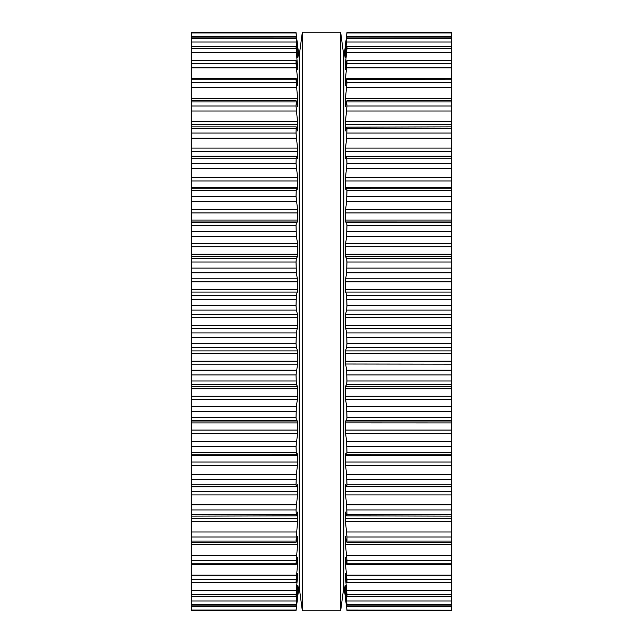 <?xml version="1.0" encoding="UTF-8"?>
<svg xmlns="http://www.w3.org/2000/svg" width="643" height="643" viewBox="0 0 643 643"><rect width="100%" height="100%" fill="white"/><g stroke="black" fill="none" stroke-linecap="round" stroke-linejoin="round"><path stroke-width="0.96" d="M343.716 55.129L343.716 587.871L340.653 610.85L340.653 32.15L340.653 610.85L302.347 610.85L340.653 610.85L343.716 587.871L343.716 55.129L340.653 32.15L302.347 32.15L302.347 610.85L302.347 32.15L340.653 32.15L343.716 55.129M299.284 55.129L299.284 587.871L302.347 610.85L299.284 587.871L299.284 55.129L302.347 32.15L299.284 55.129M191.284 610.231L296.029 610.416L297.813 593.031L296.037 605.955L191.284 605.955L191.284 610.231M191.284 32.986L296.029 32.986L191.284 32.576L191.284 605.955M296.029 610.416L296.375 607.772L296.029 610.424L191.284 610.424L296.029 610.424M296.029 32.576L191.284 32.576L296.029 32.576L299.091 57.814L299.091 585.186L296.375 607.772M191.284 605.883L296.029 605.883L297.813 585.492M191.284 596.479L296.029 596.479L297.797 585.419M191.284 590.346L296.375 590.346L296.061 596.704L191.284 596.704M296.375 590.346L297.701 573.516M297.596 574.07L296.085 582.823L191.284 582.823M191.284 582.365L296.029 582.365L297.813 561.058L297.621 557.192M297.596 557.312L296.375 563.71M191.284 563.798L296.029 563.798L297.813 541.543L297.524 536.825M297.596 536.511L296.375 541.671L296.029 541.076L296.375 541.671M191.284 541.076L296.029 541.076L297.813 518.258L297.813 512.784L297.596 512.037L297.813 512.784L297.355 512.784M297.596 512.037L296.375 515.855L296.029 509.939L297.813 491.606L297.669 484.227M191.284 516.136L296.375 515.855M191.284 484.822L296.029 484.822L296.375 486.719L297.596 484.3L297.813 485.465L297.01 485.465M191.284 486.831L296.375 486.719M296.029 484.822L296.375 474.518L297.813 462.044L297.629 453.773M297.596 453.781L296.375 454.754L296.029 446.684L297.596 433.366L297.813 422.885M191.284 454.77L296.375 454.754M191.284 420.996L297.596 420.996L297.813 422.925L191.284 422.925M297.596 420.996L296.375 420.506L296.029 417.444L296.375 406.609L297.813 396.257L297.813 388.774L297.596 386.507L296.375 384.57L296.029 374.901L297.629 364.018M191.284 361.157L297.813 361.157L297.596 364.179L191.284 364.179M297.813 361.157L297.596 350.909L296.375 347.558L296.029 343.523L296.375 332.913L297.813 325.374L297.596 314.805L296.375 310.087L296.029 305.674L296.375 295.442L297.813 289.527L297.813 281.843L296.375 272.825L296.029 262.006L296.375 258.43L297.596 256.493L297.813 246.719M191.284 243.56L297.596 243.56L297.813 246.743L191.284 246.743M297.596 243.56L296.375 236.391L296.029 225.556L296.375 222.494L297.629 221.98M191.284 220.075L297.813 220.075L297.596 222.004L191.284 222.004M297.813 220.075L297.596 209.634L296.029 196.316L296.327 188.23L191.284 188.23M296.375 188.246L297.596 189.219L297.813 187.66L297.629 189.227M191.284 187.66L297.813 187.66L297.596 177.629L296.029 163.338L296.27 156.169L191.284 156.169M296.375 156.281L297.605 158.717L297.813 151.394L296.029 133.061L296.214 126.864L191.284 126.864M296.375 127.145L297.596 130.963L297.813 130.216L297.596 130.963M297.355 130.216L297.813 130.216L297.813 124.742L296.029 106.015L296.375 101.329L296.029 101.924L191.284 101.924M296.375 101.329L297.596 106.489M297.524 106.175L297.813 101.457L296.029 79.202L191.284 79.202M296.375 79.29L297.596 85.688M297.621 85.808L297.813 81.926L296.029 63.376L296.029 60.635L296.375 61.39L297.596 68.93M191.284 60.177L296.085 60.177L296.029 60.635L191.284 60.635M297.701 69.484L296.029 46.521L297.805 57.565M297.805 81.548L297.757 80.672M191.284 46.296L296.061 46.296L191.284 46.521M297.757 57.468L296.029 37.117L297.813 50.001M191.284 37.045L296.037 37.045L191.284 37.117M297.805 49.993L296.029 32.986M297.813 47.084L297.677 45.983M451.716 610.231L346.971 610.424L346.971 610.014L451.716 610.231M345.187 50.001L346.971 32.584L451.716 32.576L451.716 610.014M346.625 607.772L343.909 585.186L343.909 57.814L346.971 32.576L451.716 32.576L346.971 32.576M451.716 605.955L346.963 605.955L345.187 593.031L346.971 610.014M346.971 610.424L451.716 610.416L346.971 610.424M451.716 605.883L346.971 605.883L346.971 604.669L451.716 604.669M451.716 596.704L346.939 596.704L345.187 585.532L346.971 604.669M451.716 596.479L346.971 596.479L346.971 594.478L451.716 594.478M451.716 582.823L346.915 582.823L345.187 573.516L346.971 594.478M345.404 574.07L345.299 573.516M451.716 582.365L346.971 582.365L346.971 579.624L451.716 579.624M346.625 563.71L345.404 557.312L345.187 561.058L346.971 579.624M451.716 563.798L346.971 563.798L346.971 560.35L451.716 560.35M346.625 541.671L346.971 541.076L346.625 541.671L345.404 536.511L345.187 541.543L346.971 560.35M451.716 541.076L346.971 541.076L346.971 536.985L451.716 536.985M345.371 189.227L345.187 187.66L345.404 189.219L346.625 188.246L346.971 190.746L346.625 201.412L345.187 212.921L345.404 222.004L346.625 222.494L346.971 225.556L346.625 236.391L345.187 246.743L345.404 256.493L346.625 258.43L346.971 262.006L346.625 272.825L345.187 281.843L345.187 289.527L346.625 295.442L346.971 305.674L346.625 310.087L345.404 314.805L345.187 325.374L346.625 332.913L346.971 343.523L346.625 347.558L345.404 350.909L345.187 361.157L346.625 370.175L346.971 380.994L346.625 384.57L345.404 386.507L345.187 396.257L346.625 406.609L346.971 417.444L346.625 420.506L345.404 420.996L345.187 430.079L346.625 441.588L346.971 452.254L346.625 454.754L345.404 453.781L345.187 462.044L346.625 474.518L346.971 484.822L346.625 486.719L345.404 484.3L345.187 491.606L346.625 504.819L346.971 514.601L346.625 515.855L345.404 512.037L345.187 518.258L346.971 536.985M345.404 512.037L345.187 512.784L345.645 512.784M451.716 516.136L346.625 515.855M345.99 485.465L345.187 485.465L345.331 484.227M451.716 486.831L346.625 486.719M451.716 454.77L346.625 454.754M451.716 422.925L345.187 422.885M451.716 364.179L345.371 364.018M451.716 246.743L345.187 246.719M346.625 188.246L451.716 188.23M451.716 222.004L345.371 221.98M451.716 187.66L345.187 187.66L345.187 180.956L451.716 180.956M345.404 130.963L345.187 130.216L345.404 130.963L346.625 127.145L346.971 128.399L346.625 138.181L345.187 151.394L345.187 157.535L345.404 158.7L346.625 156.281L346.971 163.338L345.187 180.956M346.625 156.281L451.716 156.169M346.625 127.145L451.716 126.864M345.645 130.216L345.187 130.216L345.187 124.742L451.716 124.742M345.404 106.489L346.625 101.329L346.971 106.015L345.187 124.742M346.625 101.329L346.971 101.924L451.716 101.924M345.476 106.175L345.187 101.457L346.601 101.457M345.404 85.688L346.625 79.29L346.971 82.65L345.187 101.457M346.625 79.29L451.716 79.202M345.379 85.808L345.187 81.926L346.119 81.942M345.404 68.93L346.625 61.39L346.971 60.635L346.971 63.376L345.187 81.942M451.716 60.177L346.915 60.177L346.971 60.635L451.716 60.635M345.299 69.484L345.187 66.518L345.797 66.518M345.195 81.548L345.243 80.672M345.195 57.565L346.625 47.936L346.971 46.521L346.971 48.522L345.187 66.518M451.716 46.296L346.939 46.296L451.716 46.521M345.243 57.468L345.548 55.459M345.187 49.969L346.971 37.117L345.187 55.459M451.716 37.045L346.963 37.045L451.716 37.117M345.187 47.116L345.323 45.983M191.284 610.014L296.029 610.014M191.284 606.807L296.375 606.807M191.284 604.669L296.029 604.669M191.284 600.972L296.375 600.972M297.098 589.977L297.596 589.977M191.284 594.478L296.029 594.478M296.769 579.198L297.596 579.198M297.203 576.482L297.813 576.482M191.284 579.624L296.029 579.624M191.284 575.123L296.375 575.123M296.31 563.999L297.596 563.999M296.881 561.058L297.813 561.058M191.284 560.35L296.029 560.35M191.284 555.56L296.375 555.56M191.284 544.661L297.596 544.661M296.399 541.543L297.813 541.543M191.284 536.985L296.029 536.985M191.284 531.994L296.375 531.994M191.284 521.505L297.596 521.505M191.284 518.258L297.813 518.258M191.284 514.601L296.029 514.601M191.284 509.939L296.029 509.939M191.284 504.819L296.375 504.819M191.284 494.925L297.596 494.925M191.284 491.606L297.813 491.606M191.284 479.662L296.029 479.662M191.284 474.518L296.375 474.518M191.284 465.371L297.596 465.371M191.284 462.044L297.813 462.044M191.284 455.34L297.813 455.34M191.284 452.254L296.029 452.254M191.284 446.684L296.029 446.684M191.284 441.588L296.375 441.588M191.284 433.366L297.596 433.366M191.284 430.079L297.813 430.079M191.284 420.506L296.375 420.506M191.284 417.444L296.029 417.444M191.284 411.56L296.029 411.56M191.284 406.609L296.375 406.609M191.284 399.44L297.596 399.44M191.284 396.257L297.813 396.257M191.284 388.774L297.813 388.774M191.284 386.507L297.596 386.507M191.284 384.57L296.375 384.57M191.284 380.994L296.029 380.994M191.284 374.901L296.029 374.901M191.284 370.175L296.375 370.175M191.284 353.473L297.813 353.473M191.284 350.909L297.596 350.909M191.284 347.558L296.375 347.558M191.284 343.523L296.029 343.523M191.284 337.326L296.029 337.326M191.284 332.913L296.375 332.913M191.284 328.195L297.596 328.195M191.284 325.374L297.813 325.374M191.284 317.626L297.813 317.626M191.284 314.805L297.596 314.805M191.284 310.087L296.375 310.087M191.284 305.674L296.029 305.674M191.284 299.477L296.029 299.477M191.284 295.442L296.375 295.442M191.284 292.091L297.596 292.091M191.284 289.527L297.813 289.527M191.284 281.843L297.813 281.843M191.284 278.821L297.596 278.821M191.284 272.825L296.375 272.825M191.284 268.099L296.029 268.099M191.284 262.006L296.029 262.006M191.284 258.43L296.375 258.43M191.284 256.493L297.596 256.493M191.284 254.226L297.813 254.226M191.284 236.391L296.375 236.391M191.284 231.44L296.029 231.44M191.284 225.556L296.029 225.556M191.284 222.494L296.375 222.494M191.284 212.921L297.813 212.921M191.284 209.634L297.596 209.634M191.284 201.412L296.375 201.412M191.284 196.316L296.029 196.316M191.284 190.746L296.029 190.746M191.284 180.956L297.813 180.956M191.284 177.629L297.596 177.629M191.284 168.482L296.375 168.482M191.284 163.338L296.029 163.338M191.284 158.178L296.029 158.178M297.01 157.535L297.813 157.535M191.284 151.394L297.813 151.394M191.284 148.075L297.596 148.075M191.284 138.181L296.375 138.181M191.284 133.061L296.029 133.061M191.284 128.399L296.029 128.399M191.284 124.742L297.813 124.742M191.284 121.495L297.596 121.495M191.284 111.006L296.375 111.006M191.284 106.015L296.029 106.015M296.399 101.457L297.813 101.457M191.284 98.339L297.596 98.339M191.284 87.44L296.375 87.44M191.284 82.65L296.029 82.65M296.881 81.942L297.813 81.942M296.31 79.001L297.596 79.001M191.284 67.877L296.375 67.877M191.284 63.376L296.029 63.376M297.203 66.518L297.813 66.518M296.769 63.802L297.596 63.802M191.284 52.654L296.375 52.654M191.284 48.522L296.029 48.522M297.098 53.023L297.596 53.023M191.284 42.028L296.375 42.028M191.284 38.331L296.029 38.331M191.284 36.193L296.375 36.193M346.625 606.807L451.716 606.807M346.625 600.972L451.716 600.972M345.404 589.977L345.902 589.977M346.625 590.346L451.716 590.346M345.404 579.198L346.231 579.198M345.187 576.482L345.797 576.482M346.625 575.123L451.716 575.123M345.404 563.999L346.69 563.999M345.187 561.058L346.119 561.058M346.625 555.56L451.716 555.56M345.404 544.661L451.716 544.661M345.187 541.543L346.601 541.543M346.625 531.994L451.716 531.994M345.404 521.505L451.716 521.505M345.187 518.258L451.716 518.258M346.971 514.601L451.716 514.601M346.971 509.939L451.716 509.939M346.625 504.819L451.716 504.819M345.404 494.925L451.716 494.925M345.187 491.606L451.716 491.606M346.971 484.822L451.716 484.822M346.971 479.662L451.716 479.662M346.625 474.518L451.716 474.518M345.404 465.371L451.716 465.371M345.187 462.044L451.716 462.044M345.187 455.34L451.716 455.34M346.971 452.254L451.716 452.254M346.971 446.684L451.716 446.684M346.625 441.588L451.716 441.588M345.404 433.366L451.716 433.366M345.187 430.079L451.716 430.079M345.404 420.996L451.716 420.996M346.625 420.506L451.716 420.506M346.971 417.444L451.716 417.444M346.971 411.56L451.716 411.56M346.625 406.609L451.716 406.609M345.404 399.44L451.716 399.44M345.187 396.257L451.716 396.257M345.187 388.774L451.716 388.774M345.404 386.507L451.716 386.507M346.625 384.57L451.716 384.57M346.971 380.994L451.716 380.994M346.971 374.901L451.716 374.901M346.625 370.175L451.716 370.175M345.187 361.157L451.716 361.157M345.187 353.473L451.716 353.473M345.404 350.909L451.716 350.909M346.625 347.558L451.716 347.558M346.971 343.523L451.716 343.523M346.971 337.326L451.716 337.326M346.625 332.913L451.716 332.913M345.404 328.195L451.716 328.195M345.187 325.374L451.716 325.374M345.187 317.626L451.716 317.626M345.404 314.805L451.716 314.805M346.625 310.087L451.716 310.087M346.971 305.674L451.716 305.674M346.971 299.477L451.716 299.477M346.625 295.442L451.716 295.442M345.404 292.091L451.716 292.091M345.187 289.527L451.716 289.527M345.187 281.843L451.716 281.843M345.404 278.821L451.716 278.821M346.625 272.825L451.716 272.825M346.971 268.099L451.716 268.099M346.971 262.006L451.716 262.006M346.625 258.43L451.716 258.43M345.404 256.493L451.716 256.493M345.187 254.226L451.716 254.226M345.404 243.56L451.716 243.56M346.625 236.391L451.716 236.391M346.971 231.44L451.716 231.44M346.971 225.556L451.716 225.556M346.625 222.494L451.716 222.494M345.187 220.075L451.716 220.075M345.187 212.921L451.716 212.921M345.404 209.634L451.716 209.634M346.625 201.412L451.716 201.412M346.971 196.316L451.716 196.316M346.971 190.746L451.716 190.746M345.404 177.629L451.716 177.629M346.625 168.482L451.716 168.482M346.971 163.338L451.716 163.338M346.971 158.178L451.716 158.178M345.187 157.535L345.99 157.535M345.187 151.394L451.716 151.394M345.404 148.075L451.716 148.075M346.625 138.181L451.716 138.181M346.971 133.061L451.716 133.061M346.971 128.399L451.716 128.399M345.404 121.495L451.716 121.495M346.625 111.006L451.716 111.006M346.971 106.015L451.716 106.015M345.404 98.339L451.716 98.339M346.625 87.44L451.716 87.44M346.971 82.65L451.716 82.65M345.404 79.001L346.69 79.001M346.625 67.877L451.716 67.877M346.971 63.376L451.716 63.376M345.404 63.802L346.231 63.802M346.625 52.654L451.716 52.654M346.971 48.522L451.716 48.522M345.404 53.023L345.902 53.023M346.625 42.028L451.716 42.028M346.971 38.331L451.716 38.331M346.625 36.193L451.716 36.193M346.971 32.986L451.716 32.986M296.118 564.546L191.284 564.546M296.158 542.186L191.284 542.186M296.158 100.814L191.284 100.814M296.118 78.454L191.284 78.454M451.716 564.546L346.882 564.546M451.716 542.186L346.842 542.186M451.716 100.814L346.842 100.814M451.716 78.454L346.882 78.454"/></g></svg>

